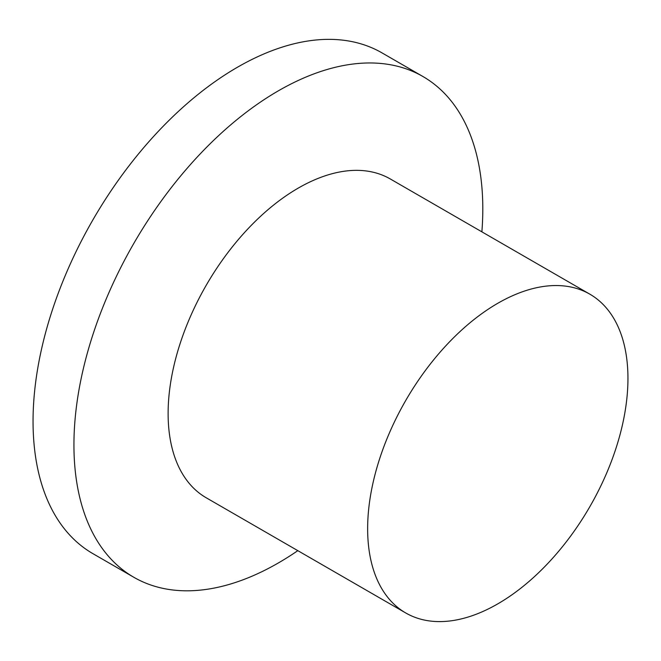 <?xml version="1.0" encoding="UTF-8"?>
<svg xmlns="http://www.w3.org/2000/svg" width="661" height="661" viewBox="0 0 661 661"><rect width="100%" height="100%" fill="white"/><g stroke="black" fill="none" stroke-linecap="round" stroke-linejoin="round"><path stroke-width="0.99" d="M481.877 231.837A289.113 166.919 120 0 0 482.803 208.859A289.113 166.919 120 0 0 422.924 76.511L382.041 52.905A289.113 166.919 120 0 0 159.251 130.357A289.113 166.919 120 0 0 33.05 421.313A289.113 166.919 120 0 0 92.928 553.662L133.811 577.268A289.113 166.919 120 0 0 297.814 550.654M422.924 76.511A289.113 166.919 120 0 0 200.134 153.963A289.113 166.919 120 0 0 73.933 444.919A289.113 166.919 120 0 0 133.811 577.268M589.827 294.162L390.304 178.974A184.072 106.272 120 0 0 248.462 228.285A184.072 106.272 120 0 0 168.117 413.522A184.072 106.272 120 0 0 206.24 497.791L405.763 612.978A184.072 106.272 120 0 0 547.605 563.668A184.072 106.272 120 0 0 627.95 378.431A184.072 106.272 120 0 0 589.827 294.162A184.072 106.272 120 0 0 447.984 343.48A184.072 106.272 120 0 0 367.64 528.717A184.072 106.272 120 0 0 405.763 612.978"/></g></svg>
